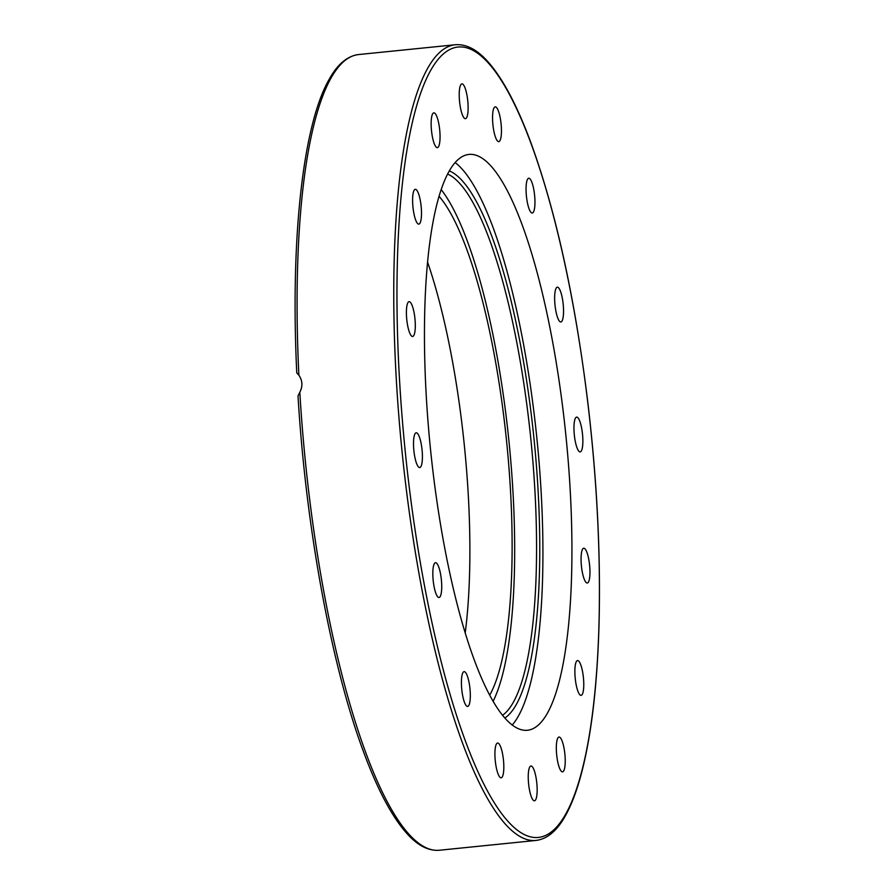 <?xml version="1.0" encoding="UTF-8"?>
<svg xmlns="http://www.w3.org/2000/svg" width="895" height="895" viewBox="0 0 895 895"><rect width="100%" height="100%" fill="white"/><g stroke="black" fill="none" stroke-linecap="round" stroke-linejoin="round"><path stroke-width="1.34" d="M470.244 698.38A17.486 4.117 -95.8 0 1 467.626 706.446A17.486 4.117 -95.8 0 1 463.084 697.608A17.486 4.117 -95.8 0 1 461.484 679.708A17.486 4.117 -95.8 0 1 464.102 671.642A17.486 4.117 -95.8 0 1 468.644 680.48A17.486 4.117 -95.8 0 1 470.244 698.38M441.011 594.336A17.486 4.117 -95.8 0 1 439.042 597.491A17.486 4.117 -95.8 0 1 433.874 585.531A17.486 4.117 -95.8 0 1 433.538 565.853A17.486 4.117 -95.8 0 1 435.507 562.698A17.486 4.117 -95.8 0 1 440.676 574.657A17.486 4.117 -95.8 0 1 441.011 594.336M420.482 467.156A17.486 4.117 -95.8 0 1 419.721 467.57A17.486 4.117 -95.8 0 1 414.061 452.277A17.486 4.117 -95.8 0 1 415.437 433.191A17.486 4.117 -95.8 0 1 416.197 432.777A17.486 4.117 -95.8 0 1 421.858 448.071A17.486 4.117 -95.8 0 1 420.482 467.156M411.789 336.207A17.486 4.117 -95.8 0 1 406.61 317.759A17.486 4.117 -95.8 0 1 409.093 301.66A17.486 4.117 -95.8 0 1 409.932 301.917A17.486 4.117 -95.8 0 1 415.101 320.354A17.486 4.117 -95.8 0 1 412.629 336.464A17.486 4.117 -95.8 0 1 411.789 336.207M416.242 221.401A17.486 4.117 -95.8 0 1 412.629 202.057A17.486 4.117 -95.8 0 1 415.291 189.315A17.486 4.117 -95.8 0 1 417.864 192.033A17.486 4.117 -95.8 0 1 421.478 211.377A17.486 4.117 -95.8 0 1 418.815 224.119A17.486 4.117 -95.8 0 1 416.242 221.401M433.169 140.246A17.486 4.117 -95.8 0 1 431.155 122.402A17.486 4.117 -95.8 0 1 433.829 112.848A17.486 4.117 -95.8 0 1 438.024 120.243A17.486 4.117 -95.8 0 1 440.038 138.087A17.486 4.117 -95.8 0 1 437.364 147.641A17.486 4.117 -95.8 0 1 433.169 140.246M459.996 105.073A17.486 4.117 -95.8 0 1 461.909 83.884A17.486 4.117 -95.8 0 1 467.347 97.499A17.486 4.117 -95.8 0 1 465.434 118.677A17.486 4.117 -95.8 0 1 459.996 105.073M492.642 121.239A17.486 4.117 -95.8 0 1 495.237 106.852A17.486 4.117 -95.8 0 1 501.357 127.247A17.486 4.117 -95.8 0 1 498.761 141.645A17.486 4.117 -95.8 0 1 492.642 121.239M526.126 186.305A17.486 4.117 -95.8 0 1 528.744 178.239A17.486 4.117 -95.8 0 1 533.286 187.077A17.486 4.117 -95.8 0 1 534.886 204.966A17.486 4.117 -95.8 0 1 532.268 213.032A17.486 4.117 -95.8 0 1 527.726 204.194A17.486 4.117 -95.8 0 1 526.126 186.305M555.359 290.338A17.486 4.117 -95.8 0 1 557.328 287.183A17.486 4.117 -95.8 0 1 562.496 299.143A17.486 4.117 -95.8 0 1 562.832 318.833A17.486 4.117 -95.8 0 1 560.863 321.987A17.486 4.117 -95.8 0 1 555.694 310.028A17.486 4.117 -95.8 0 1 555.359 290.338M575.888 417.517A17.486 4.117 -95.8 0 1 576.649 417.104A17.486 4.117 -95.8 0 1 582.309 432.408A17.486 4.117 -95.8 0 1 580.933 451.494A17.486 4.117 -95.8 0 1 580.173 451.908A17.486 4.117 -95.8 0 1 574.512 436.615A17.486 4.117 -95.8 0 1 575.888 417.517M584.58 548.478A17.486 4.117 -95.8 0 1 589.76 566.915A17.486 4.117 -95.8 0 1 587.277 583.014A17.486 4.117 -95.8 0 1 586.438 582.757A17.486 4.117 -95.8 0 1 581.269 564.331A17.486 4.117 -95.8 0 1 583.741 548.221A17.486 4.117 -95.8 0 1 584.58 548.478M580.128 663.273A17.486 4.117 -95.8 0 1 583.741 682.628A17.486 4.117 -95.8 0 1 581.079 695.359A17.486 4.117 -95.8 0 1 578.506 692.652A17.486 4.117 -95.8 0 1 574.892 673.308A17.486 4.117 -95.8 0 1 577.555 660.566A17.486 4.117 -95.8 0 1 580.128 663.273M563.201 744.439A17.486 4.117 -95.8 0 1 565.215 762.283A17.486 4.117 -95.8 0 1 562.541 771.837A17.486 4.117 -95.8 0 1 558.346 764.442A17.486 4.117 -95.8 0 1 556.332 746.598A17.486 4.117 -95.8 0 1 559.006 737.044A17.486 4.117 -95.8 0 1 563.201 744.439M536.373 779.612A17.486 4.117 -95.8 0 1 534.46 800.801A17.486 4.117 -95.8 0 1 529.023 787.186A17.486 4.117 -95.8 0 1 530.936 765.997A17.486 4.117 -95.8 0 1 536.373 779.612M503.728 763.435A17.486 4.117 -95.8 0 1 501.133 777.833A17.486 4.117 -95.8 0 1 495.013 757.427A17.486 4.117 -95.8 0 1 497.609 743.04A17.486 4.117 -95.8 0 1 503.728 763.435M299.814 392.312L298.013 395.836C305.833 527.368 331.564 666.831 363.963 752.975C377.545 789.479 391.607 816.039 406.151 832.663C417.126 845.26 428.179 851.123 439.311 850.25A399.886 94.031 -95.8 0 1 299.814 392.312C302.857 386.248 302.555 380.543 298.885 375.206L296.771 372.902C290.293 239.368 302.857 124.192 329.505 78.715C337.773 64.004 347.473 55.949 358.626 54.55L455.298 44.75A399.886 94.031 84.2 0 0 396.004 373.942A399.886 94.031 84.2 0 0 535.982 840.45C547.069 839.062 556.724 831.097 564.958 816.542C571.312 805.433 576.85 790.867 581.582 772.844C591.494 734.616 597.312 685.156 599.024 624.475C600.825 553.468 596.954 478.355 587.422 399.114C574.825 298.158 556.298 213.525 531.809 145.191C517.892 107.12 503.46 79.51 488.502 62.37C477.505 49.751 466.44 43.877 455.298 44.75M455.163 162.577A289.398 68.054 -95.8 0 1 536.888 438.416A289.398 68.054 -95.8 0 1 512.197 725.051M426.076 392.659A289.398 68.054 -95.8 0 1 469.002 154.421A289.398 68.054 -95.8 0 1 565.897 435.552A289.398 68.054 -95.8 0 1 527.368 730.264A289.398 68.054 -95.8 0 1 426.076 392.659M493.089 701.356A274.396 64.518 84.2 0 0 508.953 441.246A274.396 64.518 84.2 0 0 441.201 189.617M489.677 695.236A264.405 62.169 84.2 0 0 510.642 493.156A264.405 62.169 84.2 0 0 439.087 196.307M465.199 633.045A264.405 62.169 84.2 0 0 468.409 497.43A264.405 62.169 84.2 0 0 427.597 262.145M298.885 375.206A399.886 94.031 -95.8 0 1 358.626 54.55M399.204 374.132A397.257 93.416 -95.8 0 1 529.415 139.195A397.257 93.416 -95.8 0 1 565.942 813.689A397.257 93.416 -95.8 0 1 399.204 374.132M447.634 174.055A274.396 64.518 -95.8 0 1 530.836 439.031A274.396 64.518 -95.8 0 1 502.52 715.306M504.814 718.047A277.025 65.145 84.2 0 0 533.991 438.707A277.025 65.145 84.2 0 0 449.335 170.923M439.311 850.25L535.982 840.45"/></g></svg>

